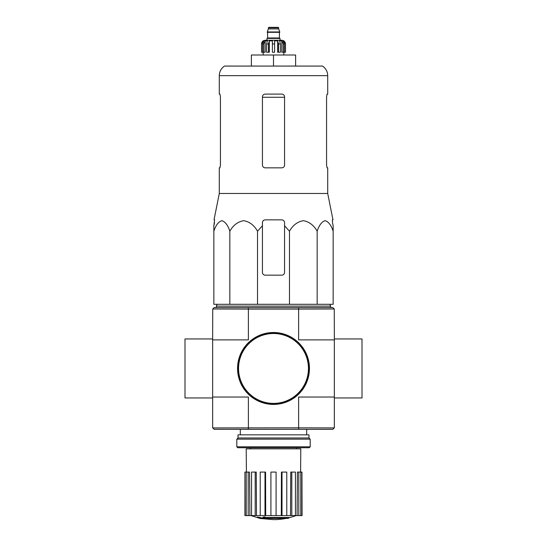 <?xml version="1.0" encoding="UTF-8"?>
<svg xmlns="http://www.w3.org/2000/svg" width="547" height="547" viewBox="0 0 547 547"><rect width="100%" height="100%" fill="white"/><g stroke="black" fill="none" stroke-linecap="round" stroke-linejoin="round"><path stroke-width="0.82" d="M262.437 225.761L262.437 222.608L262.437 225.761L257.521 231.196C254.17 225.255 249.569 221.747 243.695 220.673C237.808 221.726 233.193 225.234 229.836 231.196C227.901 225.255 225.241 221.747 221.856 220.673C218.458 221.726 215.792 225.234 213.85 231.196L213.85 304.289L333.15 304.289L333.15 231.196C331.215 225.255 328.556 221.747 325.171 220.673C321.773 221.726 319.099 225.234 317.164 231.196C313.821 225.255 309.212 221.747 303.346 220.673C297.459 221.726 292.836 225.234 289.479 231.196L284.563 225.761L284.563 222.608C284.406 220.94 283.483 220.017 281.794 219.846L265.206 219.846C263.524 220.017 262.601 220.933 262.437 222.608L262.437 272.392A2.762 2.762 0 0 0 265.206 275.162L281.794 275.162A2.762 2.762 0 0 0 284.563 272.392L284.563 225.761M287.599 518.406A64.532 61.018 90 0 0 288.994 518.036A64.532 61.018 90 0 1 287.599 518.406L265.22 518.406A63.589 62.618 90 0 0 267.804 518.782A63.165 51.425 90 0 1 266.122 518.829A63.821 62.857 -90 0 1 262.683 518.228A63.281 10.988 -90 0 0 263.305 517.578A61.914 50.406 -90 0 0 265.015 517.53A63.555 11.036 90 0 1 264.611 518.036L288.994 518.036L288.994 517.483L265.015 517.483M262.683 518.228L262.683 517.674A63.281 10.988 -90 0 0 263.305 517.024A61.914 50.406 -90 0 0 265.015 516.977L265.015 517.53M263.305 517.024L263.305 517.578M267.804 518.406L267.804 518.782M257.644 517.517L257.644 516.963A63.842 63.842 0 0 0 262.252 517.961L262.252 518.72A64.047 64.047 0 0 1 257.644 517.722L257.644 517.517A63.842 63.842 0 0 0 262.252 518.515M260.687 518.419L260.687 518.597A64.218 64.218 0 0 1 259.21 518.276L259.21 518.098M212.653 397.956L184.995 397.956L184.995 338.955L212.653 338.955L212.653 427.829L214.13 429.306L332.87 429.306L334.347 427.829L334.347 397.956L362.005 397.956L362.005 338.955L334.347 338.955L334.251 308.993L298.614 309.082L298.614 339.878L334.347 339.878L334.347 397.956M212.653 339.878L248.386 339.878L248.386 309.082L212.749 308.993L214.13 307.612L332.87 307.612L334.251 308.993M212.749 308.993L212.653 338.955M212.749 427.918L298.614 427.829L298.614 397.033L334.347 397.033M248.386 309.082L298.614 309.082M212.653 397.033L248.386 397.033L248.386 427.829M298.614 427.829L334.251 427.918M298.833 308.993L298.553 307.612M248.447 307.612L248.167 308.993M298.553 429.306L298.833 427.918M248.167 427.918L248.447 429.306M286.102 518.406A64.532 64.532 0 0 1 273.5 519.65L262.252 518.665M257.644 517.674L250.984 515.595M301.965 515.595L301.965 472.082L302.081 515.595L297.096 515.595L297.431 472.082L298.806 472.082L298.806 515.595M295.448 515.595L291.804 515.595L291.804 472.082L295.448 472.082L295.448 515.595L297.096 515.595M291.804 515.595L290.491 515.595L290.744 472.082L291.804 472.082M286.778 515.595L282.006 515.595L282.006 472.082L286.778 472.082L286.778 515.595L290.491 515.595M282.006 515.595L281.302 515.595L281.438 472.082L282.006 472.082M276.085 515.595L270.915 515.595L270.915 472.082L276.085 472.082L276.085 515.595L281.302 515.595M265.698 515.595L264.994 515.595L264.994 472.082L265.562 472.082L265.698 515.595L270.915 515.595M264.994 515.595L244.919 515.595L244.919 472.082L245.035 515.595M246.403 472.082L246.212 448.848L300.788 448.848L300.597 472.082M248.194 515.595L248.194 472.082L249.569 472.082L249.904 515.595M255.196 515.595L255.196 472.082L256.256 472.082L256.509 515.595M301.965 472.082L300.782 472.082L300.782 515.595M300.782 472.082L298.806 472.082M248.194 472.082L245.035 472.082M246.218 472.082L246.218 515.595M255.196 472.082L251.552 472.082L251.552 515.595M264.994 472.082L260.222 472.082L260.222 515.595M217.173 304.289L216.338 306.135L330.661 306.135L329.827 304.289M229.836 231.196L229.836 304.289M257.521 231.196L257.521 304.289M289.479 231.196L289.479 304.289M317.164 231.196L317.164 304.289M213.85 231.196L213.85 225.761L213.85 231.196M333.15 231.196L333.15 225.761L333.15 231.196M220.434 165.085L219.928 167.847L220.434 165.085L220.434 96.86L219.928 94.098L219.292 94.098L219.292 75.657L327.708 75.657C327.591 71.582 325.855 68.389 322.504 66.071L224.496 66.071C221.145 68.389 219.409 71.582 219.292 75.657M326.566 96.86L327.072 94.098L326.566 96.86L326.566 165.085L327.072 167.847L327.708 167.847L327.708 193.481L219.292 193.481L219.292 167.847L219.928 167.847M327.708 75.657L327.708 94.098L327.072 94.098M284.563 96.86C284.392 95.178 283.469 94.255 281.794 94.098L265.206 94.098C263.531 94.255 262.608 95.171 262.437 96.86L262.437 165.085C262.608 166.773 263.531 167.69 265.206 167.847L281.794 167.847C283.469 167.697 284.392 166.773 284.563 165.085L284.563 96.86M327.708 193.481L332.979 219.846L332.398 219.846L332.508 222.608L332.398 219.846M214.492 222.608L213.85 225.761L214.602 219.846L214.021 219.846L219.292 193.481M333.15 225.761L332.508 222.608L333.15 225.761M251.374 66.071L251.374 55.008L295.626 55.008L295.626 66.071M273.5 55.008L273.5 66.071M237.822 368.459A35.678 35.678 0 0 0 291.339 399.358A35.678 35.678 0 0 0 291.339 337.561A35.678 35.678 0 0 0 237.822 368.459M237.548 368.459A35.952 35.952 0 0 0 291.476 399.597A35.952 35.952 0 0 0 291.476 337.321A35.952 35.952 0 0 0 237.548 368.459M334.347 338.955L334.347 339.878M236.81 446.817L237.733 447.74L309.267 447.74L310.19 446.817L310.19 439.166L236.81 439.166L236.81 446.817L310.19 446.817M236.81 439.166L238.007 437.969L308.993 437.969L310.19 439.166M238.007 437.969L238.007 434.838L308.993 434.838L308.993 437.969M280.043 40.259L280.043 38.413L266.957 38.413L266.957 40.259L265.206 40.259L281.794 40.259C284.037 40.478 285.267 41.702 285.486 43.945L283.763 40.868L282.943 40.868L284.385 43.945L284.385 52.239L283.284 52.239L283.284 43.945L284.385 43.945M268.338 27.808L278.662 27.808L278.204 27.35L268.796 27.35L267.23 32.328L279.77 32.328L279.77 31.958L267.23 31.958M278.662 27.808L278.662 28.923L268.338 28.923M263.716 52.239L263.716 43.945L265.165 40.868L265.165 52.239L261.569 52.239L261.569 43.945L263.237 40.868L263.237 41.77M262.615 52.239L262.615 43.945L264.057 40.868L263.237 40.868M272.392 43.945L274.608 43.945L274.608 52.239L272.392 52.239L272.392 40.868L269.322 40.868L268.488 43.945L269.322 40.868L269.322 52.239L266.574 52.239L266.574 43.945L267.408 40.868L265.165 40.868M274.608 43.945L274.608 40.868L277.678 40.868L278.512 43.945L280.426 43.945L279.592 40.868L281.835 40.868L283.284 43.945M283.763 41.77L283.763 40.868L285.431 43.945L285.431 52.239L285.431 43.945M280.426 43.945L280.426 52.239L278.512 52.239L278.512 43.945M285.486 43.945L285.486 52.239L284.385 52.239M261.569 52.239L261.569 43.945M268.488 52.239L268.488 43.945L266.574 43.945M277.678 40.868L277.678 52.239L278.512 52.239M281.835 40.868L281.835 52.239L283.284 52.239M262.437 97.277L284.563 97.277M238.56 368.459A34.94 34.94 0 0 0 290.97 398.715A34.94 34.94 0 0 0 290.97 338.196A34.94 34.94 0 0 0 238.56 368.459M279.585 32.328L267.415 32.328M279.401 32.512L279.401 37.955L267.599 37.955L267.141 38.413M262.615 43.945L263.716 43.945M296.453 448.848L296.453 447.74M250.547 448.848L250.547 447.74M306.689 434.838L306.689 429.306M240.311 434.838L240.311 429.306M288.994 517.763A64.532 64.532 0 0 0 296.016 515.595M330.661 307.612L330.661 306.135M216.338 307.612L216.338 306.135M278.662 28.923L279.77 31.958M267.599 32.512L267.599 37.955M279.401 37.955L279.859 38.413M261.514 43.945C261.733 41.702 262.963 40.478 265.206 40.259M263.175 52.239L263.175 55.008M283.825 52.239L283.825 55.008"/></g></svg>
